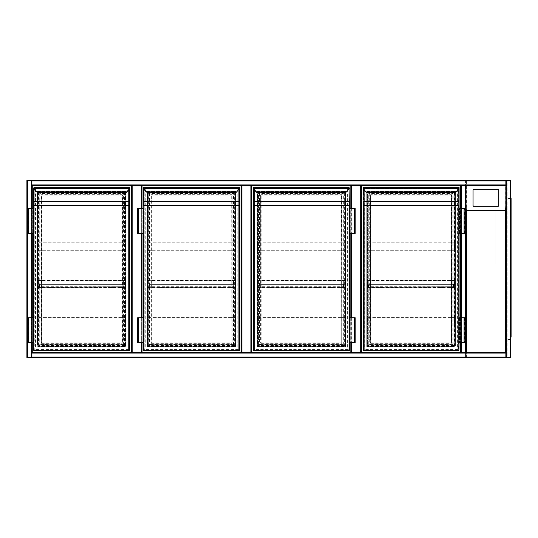 <?xml version="1.0" encoding="UTF-8"?>
<svg xmlns="http://www.w3.org/2000/svg" width="538" height="538" viewBox="0 0 538 538"><rect width="100%" height="100%" fill="white"/><g stroke="black" fill="none" stroke-linecap="round" stroke-linejoin="round"><path stroke-width="0.4" stroke-dasharray="2.69 2.02" d="M465.948 187.923L465.948 202.396L465.948 187.923M465.948 180.943A0.498 0.498 0 0 0 465.451 180.445A0.498 0.498 0 0 1 465.948 180.943L27.398 180.943L27.398 357.057L465.451 357.057L465.451 180.943L465.451 357.057L27.398 357.057L27.398 180.943L465.948 180.943L465.948 185.428L460.958 185.428L460.958 352.572L460.958 185.428L351.2 185.428L351.2 352.572L361.173 352.572L361.173 185.428L361.173 352.572L465.948 352.572L465.948 357.057L465.948 180.943A0.498 0.498 0 0 0 465.451 180.445L27.398 180.445L31.89 180.445L31.89 185.428L141.649 185.428L131.675 185.428L131.675 352.572L141.649 352.572L141.649 185.428L241.434 185.428L241.434 352.572L251.414 352.572L251.414 185.428L241.434 185.428L241.434 352.572L31.89 352.572L31.89 357.555L505.861 357.555L505.861 352.572L505.861 357.555L510.851 357.555M465.948 312.652L465.948 317.642L465.948 312.652M465.451 357.555L465.451 357.057L465.451 357.555L27.398 357.555L465.451 357.555A0.498 0.498 0 0 0 465.948 357.057L465.451 357.057L465.948 357.057A0.498 0.498 0 0 1 465.451 357.555A0.498 0.498 0 0 0 465.948 357.057M26.9 357.057L26.9 180.943L26.9 357.057A0.498 0.498 0 0 0 27.398 357.555L31.89 357.555L31.89 180.445L27.398 180.445A0.498 0.498 0 0 0 26.9 180.943A0.498 0.498 0 0 1 27.398 180.445L26.9 180.445L26.9 357.555L31.392 357.555L27.398 357.555L27.398 357.057L27.398 357.555A0.498 0.498 0 0 1 26.9 357.057L27.398 357.057L26.9 357.057A0.498 0.498 0 0 0 27.398 357.555L27.398 180.445L31.581 180.445L31.581 357.555L31.581 180.445L27.209 180.445L27.398 180.943L26.9 180.943A0.498 0.498 0 0 1 27.398 180.445L27.398 357.555L27.398 180.445L27.398 180.943L26.9 180.943M31.641 352.995L461.207 352.995L461.207 185.005L31.641 185.005L31.641 352.995L461.207 352.995L461.207 185.005L31.641 185.005L31.641 352.995M455.471 345.087C455.343 346.29 454.677 346.956 453.473 347.084A1.997 1.997 0 0 0 455.471 345.087L455.471 190.916L37.378 190.916L37.378 345.087C37.505 346.29 38.171 346.956 39.375 347.084L453.473 347.084L39.375 347.084A1.997 1.997 0 0 1 37.378 345.087L455.471 345.087L455.471 190.916L37.378 190.916L37.378 345.087M126.06 190.916L126.06 347.084L147.264 347.084L147.264 190.916L126.06 190.916L126.06 347.084L147.264 347.084L147.264 190.916L126.06 190.916M235.819 190.916L235.819 347.084L257.023 347.084L257.023 190.916L235.819 190.916L235.819 347.084L257.023 347.084L257.023 190.916L235.819 190.916M345.584 190.916L345.584 347.084L366.788 347.084L366.788 190.916L345.584 190.916L345.584 347.084L366.788 347.084L366.788 190.916L345.584 190.916M465.948 264.01L465.948 207.883L465.948 264.01L495.881 264.01L495.881 207.883L465.948 207.883L495.881 207.883L495.881 264.01L465.948 264.01M141.649 208.509L141.649 233.452M141.649 317.77L141.649 342.713M351.2 342.713L351.2 317.77L351.2 342.713M351.2 233.452L351.2 208.509L351.2 233.452M31.89 208.509L31.89 233.452L31.89 208.509M31.89 317.77L31.89 342.713L31.89 317.77M27.209 180.445L27.209 357.555L27.209 180.445M505.861 186.168L505.612 210.748L505.861 184.931L31.89 185.119L31.89 180.755L31.89 185.119L505.861 185.119L505.861 180.445L31.89 180.445L31.89 185.428L131.675 185.428L131.675 352.572L31.89 352.572L505.861 352.572L505.861 357.555M505.861 180.755L31.89 180.755L505.861 180.755M505.861 185.428L505.861 180.445L505.861 185.428L31.89 185.428L31.89 353.069L505.861 352.881L31.89 352.881L31.89 357.555M506.359 180.445L510.542 180.445L506.171 180.445L506.171 357.555L506.171 180.445L506.171 357.555L510.354 357.555L506.359 357.555L506.359 180.445L506.359 357.555M510.851 180.445L465.948 180.445L465.948 185.428L461.456 185.428L461.456 352.572L461.268 185.428L461.268 352.572L465.948 352.572L465.948 357.555L510.542 357.555L465.948 357.555L466.446 357.057L466.446 180.943L465.948 180.445L465.948 357.555M510.542 357.555L510.542 180.445L510.542 357.555M31.89 357.245L505.861 357.245L31.89 357.245M465.639 352.572L465.639 185.428L465.639 352.572M460.958 342.713L460.958 317.77L460.958 342.713M460.958 233.452L460.958 208.509L460.958 233.452M510.851 202.893L510.851 203.64L510.851 202.893M510.602 202.893L510.602 203.303L510.602 202.893M510.851 269L510.851 269.746L510.851 269M510.602 269L510.602 269.41L510.602 269M510.851 335.107L510.851 335.853L510.851 335.107M510.602 335.107L510.602 335.517L510.602 335.107M505.364 180.445L466.197 180.694L466.197 357.306L507.105 357.306L507.105 180.694L505.364 180.445M510.851 197.903L510.602 340.097L510.851 197.903M510.851 339.599L510.851 339.532A0.498 0.498 0 0 0 511.1 339.095A0.498 0.498 0 0 1 510.851 339.532L510.851 198.468A0.498 0.498 0 0 1 511.1 198.905L511.1 198.401L511.1 198.905A0.498 0.498 0 0 0 510.851 198.468L511.1 200.896L511.1 198.401M510.602 357.306L466.197 357.306L466.197 180.694L510.602 180.694L510.602 357.306L507.105 357.306L507.105 180.694L510.602 180.694L510.602 357.306M466.446 180.943L510.354 180.943L510.354 180.445L510.354 357.555L510.354 180.445L510.354 357.555L510.354 357.057L510.851 357.057A0.498 0.498 0 0 1 510.354 357.555A0.498 0.498 0 0 0 510.851 357.057L510.354 357.555L510.354 180.445L510.851 180.943A0.498 0.498 0 0 0 510.354 180.445A0.498 0.498 0 0 1 510.851 180.943L510.354 180.943L510.354 357.057L466.446 357.057M511.1 202.893L511.1 203.64L511.1 202.893M511.1 269L511.1 269.746L511.1 269M511.1 335.107L511.1 335.853L511.1 335.107M511.1 337.104L511.1 200.896M510.851 198.905L510.851 198.468L510.851 198.905M510.851 337.104L510.851 200.896M510.851 339.095L510.851 339.532L510.851 339.095M509.103 198.65L510.602 198.401L507.859 198.401L509.103 198.65M510.602 339.599L509.103 339.599L510.602 339.599M510.602 339.35L509.103 339.35L510.602 339.35M507.859 339.599L509.103 339.35L507.859 339.599M466.197 210.748L466.197 352.316L505.612 352.316L505.612 210.748M505.861 210.748L505.861 352.572L465.948 352.572L465.948 210.748M498.753 205.429L498.753 190.257A0.746 0.74 -0 0 0 498.006 189.517L473.803 189.517A0.746 0.74 180 0 0 473.057 190.257L473.057 190.136M466.197 210.398L466.197 185.469L505.612 185.469L505.612 352.316L466.197 352.316L466.197 210.398L505.612 210.398M466.197 185.469L466.197 186.168M465.948 185.428L465.948 186.168M505.612 186.168L505.612 185.469M37.754 346.707L37.754 191.293L125.811 191.293L125.811 346.707L37.754 346.707L37.754 191.293L125.811 191.293L125.811 346.707L37.754 346.707M32.267 342.713L32.267 317.77M32.267 233.452L32.267 208.509M131.675 185.428L131.675 352.572M32.267 352.195L32.267 185.805L131.299 185.805L131.299 352.195L32.267 352.195M125.435 191.669L125.435 346.331L38.124 346.331L38.124 191.669L125.435 191.669L125.435 346.331L38.124 346.331L38.124 191.669L125.435 191.669M129.799 350.446L129.55 187.554L129.55 350.446L128.555 349.451C127.963 348.859 127.963 348.859 128.555 349.451C127.963 348.859 127.963 348.859 128.555 349.451C129.443 350.339 129.443 350.339 128.555 349.451C129.443 350.339 129.443 350.339 128.555 349.451L128.555 188.549C127.963 189.141 127.963 189.141 128.555 188.549C127.963 189.141 127.963 189.141 128.555 188.549C129.443 187.661 129.443 187.661 128.555 188.549C129.443 187.661 129.443 187.661 128.555 188.549L129.55 187.554L34.008 187.554L35.01 188.549C35.602 189.141 35.602 189.141 35.01 188.549C35.602 189.141 35.602 189.141 35.01 188.549C34.116 187.661 34.116 187.661 35.01 188.549C34.116 187.661 34.116 187.661 35.01 188.549L35.01 349.451C35.602 348.859 35.602 348.859 35.01 349.451C35.602 348.859 35.602 348.859 35.01 349.451C34.116 350.339 34.116 350.339 35.01 349.451C34.116 350.339 34.116 350.339 35.01 349.451L34.008 350.695L129.799 350.446L129.799 205.388M37.62 192.806L34.667 189.605A2.246 2.246 0 0 1 34.029 188.3L34.008 350.446L33.76 187.554L129.55 187.829L129.537 188.3A2.246 2.246 0 0 1 128.898 189.605L126.134 192.718M34.008 188.112L129.799 187.574L34.008 187.305M129.55 189.1L129.55 188.078L33.76 188.078L33.76 187.574L33.76 205.388M27.895 233.452L33.383 233.452L33.383 208.509L33.383 233.452L33.76 233.452L33.76 208.509L33.76 233.452L33.76 208.509L28.77 208.509L32.388 208.509L32.388 233.452L32.388 208.509L27.895 208.509M27.895 317.77L33.383 317.77L33.383 342.713L33.383 317.77L33.76 317.77L33.76 342.713L33.76 317.77L33.76 342.713L28.77 342.713L32.011 342.713L32.011 317.77L32.011 342.713L32.388 342.713L27.895 342.713M122.193 342.841L122.193 195.159L122.193 342.841L41.621 343.089L122.442 342.841A0.498 0.498 0 0 1 121.944 343.338L121.944 342.841L41.621 342.841L41.621 195.159L121.944 195.159L122.193 342.841M41.621 194.662A0.498 0.498 0 0 0 41.117 195.159L41.365 342.841L41.365 195.159L121.944 194.911L41.365 195.159L41.621 194.662L121.944 194.662A0.498 0.498 0 0 1 122.442 195.159L122.442 342.841M129.779 188.334A2.495 2.495 0 0 1 129.073 189.779A2.495 2.495 0 0 0 129.779 188.334L33.78 188.334A2.495 2.495 0 0 0 34.493 189.779L37.438 192.732M125.959 192.543L37.431 192.718M122.442 195.159L121.944 195.159L121.944 194.662M41.117 342.841A0.498 0.498 0 0 0 41.621 343.338L41.621 342.841L41.117 342.841L41.117 195.159M39.994 193.539L39.994 344.461L38.998 345.457C38.406 346.048 38.406 346.048 38.998 345.457C38.406 346.048 38.406 346.048 38.998 345.457C39.886 344.569 39.886 344.569 38.998 345.457C39.886 344.569 39.886 344.569 38.998 345.457L38.998 192.543L39.994 193.539L123.565 193.539L124.56 192.543C125.152 191.952 125.152 191.952 124.56 192.543C125.152 191.952 125.152 191.952 124.56 192.543C123.673 193.431 123.673 193.431 124.56 192.543C123.673 193.431 123.673 193.431 124.56 192.543L38.998 192.543C38.406 191.952 38.406 191.952 38.998 192.543C38.406 191.952 38.406 191.952 38.998 192.543C39.886 193.431 39.886 193.431 38.998 192.543C39.886 193.431 39.886 193.431 38.998 192.543L38.998 345.457L38.998 192.543L124.56 192.543L38.998 192.543M124.56 192.543L124.56 345.457C125.152 346.048 125.152 346.048 124.56 345.457C125.152 346.048 125.152 346.048 124.56 345.457C123.673 344.569 123.673 344.569 124.56 345.457C123.673 344.569 123.673 344.569 124.56 345.457L123.565 344.461L123.565 193.539M123.565 344.461L39.994 344.461M28.77 317.77L32.388 317.77L32.388 342.713L32.388 317.77L28.272 317.77L28.77 317.77L28.77 342.713M28.77 233.452L32.388 233.452L32.011 233.452L32.011 208.509L32.011 233.452L28.77 233.452L28.77 208.509M120.445 317.642L125.435 317.642L120.445 317.642L125.24 317.844L125.24 324.932L120.445 325.127L125.435 325.127L120.445 325.127L125.24 324.932L125.24 317.844L43.114 317.642M38.124 325.127L125.435 325.127L125.435 317.642L38.124 317.642L38.124 325.127L43.114 325.127L38.326 324.932L38.326 317.844L43.114 317.844L38.326 317.844L38.326 324.932L43.114 325.127L38.124 325.127L38.124 317.642M120.445 325.127L43.114 325.127M120.445 324.932L43.114 324.932M125.24 324.932L38.326 324.932M125.24 317.844L38.326 317.844M120.445 317.844L43.114 317.844M125.435 325.127L125.435 317.642M43.114 287.709L38.326 287.507L38.326 280.426L43.114 280.224L38.124 280.224L43.114 280.224L38.326 280.426L38.326 287.507L43.114 287.709L38.124 287.709L50.39 287.709L43.114 287.507M120.445 287.709L50.39 287.709M95.757 287.709L82.926 287.709M65.515 287.709L52.677 287.709M80.639 287.709L67.801 287.709M110.882 287.709L98.044 287.709M120.445 280.224L125.435 280.224L120.445 280.224L125.24 280.426L125.24 287.507L120.445 287.507L125.24 287.507L125.24 280.426L43.114 280.224M38.124 287.709L125.435 287.709L125.435 280.224L38.124 280.224L38.124 287.709L38.124 280.224M120.445 287.507L113.168 287.709M95.757 287.507L98.044 287.507M110.882 287.507L113.168 287.507M125.24 287.507L38.326 287.507M50.39 287.507L52.677 287.507M65.515 287.507L67.801 287.507M80.639 287.507L82.926 287.507M125.24 280.426L38.326 280.426M120.445 280.426L43.114 280.426M125.435 287.709L125.435 280.224M59.099 283.97L57.848 283.97L59.099 283.97M59.099 284.165L57.848 284.165L59.099 284.165M43.975 283.97L42.724 283.97L43.975 283.97M43.975 284.165L42.724 284.165L43.975 284.165M89.342 283.97L90.592 283.97L89.342 283.97M89.342 284.165L90.592 284.165L89.342 284.165M74.217 283.97L75.468 283.97L74.217 283.97M74.217 284.165L75.468 284.165L74.217 284.165M81.783 283.97L80.532 283.97L81.783 283.97M81.783 284.165L80.532 284.165L81.783 284.165M96.901 283.97L98.151 283.97L96.901 283.97M96.901 284.165L98.151 284.165L96.901 284.165M51.534 283.97L52.785 283.97L51.534 283.97M51.534 284.165L52.785 284.165L51.534 284.165M66.658 283.97L65.414 283.97L66.658 283.97M66.658 284.165L65.414 284.165L66.658 284.165M112.025 283.97L113.276 283.97L112.025 283.97M112.025 284.165L113.276 284.165L112.025 284.165M104.466 283.97L103.215 283.97L104.466 283.97M104.466 284.165L103.215 284.165L104.466 284.165M119.591 283.97L118.34 283.97L119.591 283.97M119.591 284.165L118.34 284.165L119.591 284.165M123.969 286.962L39.59 286.962L123.969 286.714L124.191 287.157L124.191 284.414L123.969 287.157L124.191 284.414L123.74 283.97L39.819 283.97L123.74 283.97L123.969 286.714L39.59 286.714L39.59 284.414L39.375 287.157L39.375 284.414L39.819 284.165L123.74 284.165L39.819 283.97L39.375 284.414L39.819 283.97L39.375 287.157L39.375 284.414L39.57 287.157L123.969 287.157L39.59 286.962M112.704 286.962L111.353 286.962M97.58 286.962L96.228 286.962M82.455 286.962L81.103 286.962M67.337 286.962L65.979 286.962M52.213 286.962L50.861 286.962M111.353 287.157L97.58 287.157M96.228 287.157L82.455 287.157M81.103 287.157L67.337 287.157M65.979 287.157L52.213 287.157M50.861 287.157L39.59 287.157L39.59 284.414L39.59 287.157M123.989 287.157L123.989 284.414L123.989 287.157L123.969 284.414L39.59 284.414L123.969 284.414L39.59 284.414L123.969 284.414L123.74 283.97L124.191 284.414L123.74 283.97L123.969 287.157L112.704 287.157M120.445 242.806L125.435 242.806L120.445 242.806L125.24 243.008L125.24 250.089L120.445 250.291L125.435 250.291L120.445 250.291L125.24 250.089L125.24 243.008L43.114 242.806M38.124 250.291L125.435 250.291L125.435 242.806L38.124 242.806L38.124 250.291L43.114 250.291L38.326 250.089L38.326 243.008L43.114 243.008L38.326 243.008L38.326 250.089L43.114 250.291L38.124 250.291L38.124 242.806M120.445 250.291L43.114 250.291M120.445 250.089L43.114 250.089M125.24 250.089L38.326 250.089M125.24 243.008L38.326 243.008M120.445 243.008L43.114 243.008M125.435 250.291L125.435 242.806M241.434 352.572L141.649 352.572L141.649 185.428L241.434 185.428M147.513 346.707L147.513 191.293L235.57 191.293L235.57 346.707L147.513 346.707L147.513 191.293L235.57 191.293L235.57 346.707L147.513 346.707M142.025 342.713L142.025 317.77M142.025 233.452L142.025 208.509M141.649 352.572L141.649 185.428M142.025 352.195L142.025 185.805L241.058 185.805L241.058 352.195L142.025 352.195M235.2 191.669L235.2 346.331L147.889 346.331L147.889 191.669L235.2 191.669L235.2 346.331L147.889 346.331L147.889 191.669L235.2 191.669M239.565 205.388L239.565 350.446L239.316 187.554L239.316 350.446L238.314 349.451C237.722 348.859 237.722 348.859 238.314 349.451C237.722 348.859 237.722 348.859 238.314 349.451C239.208 350.339 239.208 350.339 238.314 349.451C239.208 350.339 239.208 350.339 238.314 349.451L238.314 188.549C237.722 189.141 237.722 189.141 238.314 188.549C237.722 189.141 237.722 189.141 238.314 188.549C239.208 187.661 239.208 187.661 238.314 188.549C239.208 187.661 239.208 187.661 238.314 188.549L239.316 187.554L143.525 187.554L239.316 187.829L239.296 188.3A2.246 2.246 0 0 1 238.657 189.605L235.893 192.718M147.378 192.806L144.426 189.605A2.246 2.246 0 0 1 143.787 188.3L143.525 187.574L239.565 187.574L143.774 187.554L143.774 350.446L143.774 187.554L144.769 188.549C143.881 187.661 143.881 187.661 144.769 188.549C143.881 187.661 143.881 187.661 144.769 188.549C145.361 189.141 145.361 189.141 144.769 188.549C145.361 189.141 145.361 189.141 144.769 188.549L144.769 349.451C143.881 350.339 143.881 350.339 144.769 349.451C143.881 350.339 143.881 350.339 144.769 349.451C145.361 348.859 145.361 348.859 144.769 349.451C145.361 348.859 145.361 348.859 144.769 349.451L143.774 350.695M239.316 189.1L239.316 188.078L143.525 188.078L143.525 187.574L143.525 205.388M137.661 233.452L143.148 233.452L143.148 208.509L143.148 233.452L143.525 233.452L143.525 208.509L143.525 233.452L143.525 208.509L138.535 208.509L142.153 208.509L142.153 233.452L142.153 208.509L137.661 208.509M137.661 317.77L143.148 317.77L143.148 342.713L143.148 317.77L143.525 317.77L143.525 342.713L143.525 317.77L143.525 342.713L138.535 342.713L141.776 342.713L141.776 317.77L141.776 342.713L142.153 342.713L137.661 342.713M239.316 188.112L239.565 201.441M231.952 342.841L231.952 195.159L231.952 342.841L151.38 343.089L232.208 342.841A0.498 0.498 0 0 1 231.703 343.338L231.703 342.841L151.38 342.841L151.38 195.159L231.703 195.159L231.952 342.841M151.38 194.662A0.498 0.498 0 0 0 150.882 195.159L151.131 342.841L151.131 195.159L231.703 194.911L151.131 195.159L151.38 194.662L231.703 194.662A0.498 0.498 0 0 1 232.208 195.159L232.208 342.841M235.718 192.543L147.204 192.732M239.544 188.334A2.495 2.495 0 0 1 238.832 189.779A2.495 2.495 0 0 0 239.544 188.334L143.545 188.334A2.495 2.495 0 0 0 144.251 189.779A2.495 2.495 0 0 1 143.545 188.334M232.208 195.159L231.703 195.159L231.703 194.662M150.882 342.841A0.498 0.498 0 0 0 151.38 343.338L151.38 342.841L150.882 342.841L150.882 195.159M149.759 193.539L149.759 344.461L148.764 345.457C148.165 346.048 148.165 346.048 148.764 345.457C148.165 346.048 148.165 346.048 148.764 345.457C149.651 344.569 149.651 344.569 148.764 345.457C149.651 344.569 149.651 344.569 148.764 345.457L148.764 192.543L149.759 193.539L233.331 193.539L234.326 192.543C234.918 191.952 234.918 191.952 234.326 192.543C234.918 191.952 234.918 191.952 234.326 192.543C233.438 193.431 233.438 193.431 234.326 192.543C233.438 193.431 233.438 193.431 234.326 192.543L148.764 192.543C148.165 191.952 148.165 191.952 148.764 192.543C148.165 191.952 148.165 191.952 148.764 192.543C149.651 193.431 149.651 193.431 148.764 192.543C149.651 193.431 149.651 193.431 148.764 192.543L148.764 345.457L148.764 192.543L234.326 192.543L148.764 192.543M234.326 192.543L234.326 345.457C234.918 346.048 234.918 346.048 234.326 345.457C234.918 346.048 234.918 346.048 234.326 345.457C233.438 344.569 233.438 344.569 234.326 345.457C233.438 344.569 233.438 344.569 234.326 345.457L233.331 344.461L233.331 193.539M233.331 344.461L149.759 344.461M138.535 317.77L142.153 317.77L142.153 342.713L142.153 317.77L138.037 317.77L138.535 317.77L138.535 342.713M138.535 233.452L142.153 233.452L141.776 233.452L141.776 208.509L141.776 233.452L138.535 233.452L138.535 208.509M230.21 317.642L235.2 317.642L230.21 317.642L234.998 317.844L234.998 324.932L230.21 325.127L235.2 325.127L230.21 325.127L234.998 324.932L234.998 317.844L152.879 317.642M147.889 325.127L235.2 325.127L235.2 317.642L147.889 317.642L147.889 325.127L152.879 325.127L148.084 324.932L148.084 317.844L152.879 317.844L148.084 317.844L148.084 324.932L152.879 325.127L147.889 325.127L147.889 317.642M230.21 325.127L152.879 325.127M230.21 324.932L152.879 324.932M234.998 324.932L148.084 324.932M234.998 317.844L148.084 317.844M230.21 317.844L152.879 317.844M235.2 325.127L235.2 317.642M152.879 287.709L148.084 287.507L148.084 280.426L152.879 280.224L147.889 280.224L152.879 280.224L148.084 280.426L148.084 287.507L152.879 287.709L147.889 287.709L160.156 287.709L152.879 287.507M230.21 287.709L160.156 287.709M205.523 287.709L192.685 287.709M175.28 287.709L162.442 287.709M190.398 287.709L177.56 287.709M220.647 287.709L207.809 287.709M230.21 280.224L235.2 280.224L230.21 280.224L234.998 280.426L234.998 287.507L230.21 287.507L234.998 287.507L234.998 280.426L152.879 280.224M147.889 287.709L235.2 287.709L235.2 280.224L147.889 280.224L147.889 287.709L147.889 280.224M230.21 287.507L222.934 287.709M205.523 287.507L207.809 287.507M220.647 287.507L222.934 287.507M234.998 287.507L148.084 287.507M160.156 287.507L162.442 287.507M175.28 287.507L177.56 287.507M190.398 287.507L192.685 287.507M234.998 280.426L148.084 280.426M230.21 280.426L152.879 280.426M235.2 287.709L235.2 280.224M168.858 283.97L170.109 283.97L168.858 283.97M168.858 284.165L170.109 284.165L168.858 284.165M153.733 283.97L154.984 283.97L153.733 283.97M153.733 284.165L154.984 284.165L153.733 284.165M199.107 283.97L197.856 283.97L199.107 283.97M199.107 284.165L197.856 284.165L199.107 284.165M183.983 283.97L182.732 283.97L183.983 283.97M183.983 284.165L182.732 284.165L183.983 284.165M191.541 283.97L192.792 283.97L191.541 283.97M191.541 284.165L192.792 284.165L191.541 284.165M206.666 283.97L205.415 283.97L206.666 283.97M206.666 284.165L205.415 284.165L206.666 284.165M161.299 283.97L160.048 283.97L161.299 283.97M161.299 284.165L160.048 284.165L161.299 284.165M176.424 283.97L175.173 283.97L176.424 283.97M176.424 284.165L175.173 284.165L176.424 284.165M221.791 283.97L220.54 283.97L221.791 283.97M221.791 284.165L220.54 284.165L221.791 284.165M214.225 283.97L215.476 283.97L214.225 283.97M214.225 284.165L215.476 284.165L214.225 284.165M229.349 283.97L230.6 283.97L229.349 283.97M229.349 284.165L230.6 284.165L229.349 284.165M233.734 286.962L149.349 286.962M222.463 286.962L221.111 286.962M207.345 286.962L205.987 286.962M192.221 286.962L190.869 286.962M177.096 286.962L175.744 286.962M161.972 286.962L160.62 286.962M221.111 287.157L207.345 287.157M205.987 287.157L192.221 287.157M190.869 287.157L177.096 287.157M175.744 287.157L161.972 287.157M160.62 287.157L222.463 287.157M233.734 287.157L233.734 284.414L149.349 284.414L233.734 284.414L149.349 284.414L149.584 283.97L149.134 284.414L149.584 283.97L149.335 284.414L149.584 283.97L149.349 284.414L233.734 284.414L233.499 283.97L233.754 284.414L149.584 284.165L233.499 283.97L149.584 283.97L233.499 283.97L233.734 287.157L233.734 284.414L233.734 286.714L149.349 286.714L149.349 284.414L149.349 287.157M149.134 284.414L149.335 287.157L149.134 284.414M233.499 283.97L233.949 284.414L233.949 287.157L233.949 284.414L233.499 283.97M233.949 284.414L233.754 287.157L233.949 284.414M230.21 242.806L235.2 242.806L230.21 242.806L234.998 243.008L234.998 250.089L230.21 250.291L235.2 250.291L230.21 250.291L234.998 250.089L234.998 243.008L152.879 242.806M147.889 250.291L235.2 250.291L235.2 242.806L147.889 242.806L147.889 250.291L152.879 250.291L148.084 250.089L148.084 243.008L152.879 243.008L148.084 243.008L148.084 250.089L152.879 250.291L147.889 250.291L147.889 242.806M230.21 250.291L152.879 250.291M230.21 250.089L152.879 250.089M234.998 250.089L148.084 250.089M234.998 243.008L148.084 243.008M230.21 243.008L152.879 243.008M235.2 250.291L235.2 242.806M351.2 185.428L351.2 352.572L251.414 352.572L251.414 185.428L351.2 185.428M257.278 346.707L257.278 191.293L345.335 191.293L345.335 346.707L257.278 346.707L257.278 191.293L345.335 191.293L345.335 346.707L257.278 346.707M350.823 208.509L350.823 233.452M350.823 317.77L350.823 342.713M251.784 352.195L251.784 185.805L350.823 185.805L350.823 352.195L251.784 352.195M344.959 191.669L344.959 346.331L257.648 346.331L257.648 191.669L344.959 191.669L344.959 346.331L257.648 346.331L257.648 191.669L344.959 191.669M349.323 350.446L349.075 187.554L349.075 350.446L348.079 349.451C347.487 348.859 347.487 348.859 348.079 349.451C347.487 348.859 347.487 348.859 348.079 349.451C348.967 350.339 348.967 350.339 348.079 349.451C348.967 350.339 348.967 350.339 348.079 349.451L348.079 188.549C347.487 189.141 347.487 189.141 348.079 188.549C347.487 189.141 347.487 189.141 348.079 188.549C348.967 187.661 348.967 187.661 348.079 188.549C348.967 187.661 348.967 187.661 348.079 188.549L349.075 187.554L253.532 187.554L254.535 188.549C255.126 189.141 255.126 189.141 254.535 188.549C255.126 189.141 255.126 189.141 254.535 188.549C253.64 187.661 253.64 187.661 254.535 188.549C253.64 187.661 253.64 187.661 254.535 188.549L254.535 349.451C255.126 348.859 255.126 348.859 254.535 349.451C255.126 348.859 255.126 348.859 254.535 349.451C253.64 350.339 253.64 350.339 254.535 349.451C253.64 350.339 253.64 350.339 254.535 349.451L253.532 350.695L349.323 350.446L349.323 205.388M253.284 205.388L253.532 350.446L253.284 187.554L349.075 187.829L349.061 188.3A2.246 2.246 0 0 1 348.416 189.605L345.658 192.718M257.144 192.806L254.192 189.605A2.246 2.246 0 0 1 253.553 188.3L253.532 187.829L349.323 187.574L253.532 187.305M349.075 188.112L349.323 187.574M349.323 208.509L349.323 233.452L349.323 208.509L354.313 208.509L350.695 208.509L350.695 233.452L350.695 208.509L355.188 208.509M349.323 342.713L349.323 317.77L349.323 342.713L354.313 342.713L351.072 342.713L351.072 317.77L351.072 342.713L350.695 342.713L355.188 342.713M341.717 342.841L341.717 195.159L341.717 342.841L261.145 343.089L341.966 342.841A0.498 0.498 0 0 1 341.469 343.338L341.469 342.841L261.145 342.841L261.145 195.159L341.469 195.159L341.717 342.841M261.145 194.662A0.498 0.498 0 0 0 260.641 195.159L260.89 342.841L260.89 195.159L341.469 194.911L260.89 195.159L261.145 194.662L341.469 194.662A0.498 0.498 0 0 1 341.966 195.159L341.966 342.841M345.483 192.543L256.962 192.732M349.303 188.334A2.495 2.495 0 0 1 348.597 189.779A2.495 2.495 0 0 0 349.303 188.334L253.304 188.334A2.495 2.495 0 0 0 254.017 189.779A2.495 2.495 0 0 1 253.304 188.334M341.966 195.159L341.469 195.159L341.469 194.662M260.641 342.841A0.498 0.498 0 0 0 261.145 343.338L261.145 342.841L260.641 342.841L260.641 195.159M259.518 193.539L259.518 344.461L258.522 345.457C257.931 346.048 257.931 346.048 258.522 345.457C257.931 346.048 257.931 346.048 258.522 345.457C259.41 344.569 259.41 344.569 258.522 345.457C259.41 344.569 259.41 344.569 258.522 345.457L258.522 192.543L259.518 193.539L343.089 193.539L344.085 192.543C344.676 191.952 344.676 191.952 344.085 192.543C344.676 191.952 344.676 191.952 344.085 192.543C343.197 193.431 343.197 193.431 344.085 192.543C343.197 193.431 343.197 193.431 344.085 192.543L258.522 192.543C257.931 191.952 257.931 191.952 258.522 192.543C257.931 191.952 257.931 191.952 258.522 192.543C259.41 193.431 259.41 193.431 258.522 192.543C259.41 193.431 259.41 193.431 258.522 192.543L258.522 345.457L258.522 192.543L344.085 192.543L258.522 192.543M344.085 192.543L344.085 345.457C344.676 346.048 344.676 346.048 344.085 345.457C344.676 346.048 344.676 346.048 344.085 345.457C343.197 344.569 343.197 344.569 344.085 345.457C343.197 344.569 343.197 344.569 344.085 345.457L343.089 344.461L343.089 193.539M343.089 344.461L259.518 344.461M349.323 233.452L349.7 233.452L349.7 208.509L349.7 233.452L354.313 233.452L350.695 233.452L351.072 233.452L351.072 208.509L351.072 233.452L354.811 233.452L354.313 233.452L354.313 208.509M355.188 233.452L354.313 233.452M355.188 317.77L350.695 317.77L350.695 342.713L350.695 317.77L354.811 317.77L354.313 317.77L354.313 342.713M349.323 317.77L349.7 317.77L349.7 342.713L349.7 317.77L354.313 317.77M339.969 317.642L344.959 317.642L339.969 317.642L344.764 317.844L344.764 324.932L339.969 325.127L344.959 325.127L339.969 325.127L344.764 324.932L344.764 317.844L262.638 317.642M257.648 325.127L344.959 325.127L344.959 317.642L257.648 317.642L257.648 325.127L262.638 325.127L257.85 324.932L257.85 317.844L262.638 317.844L257.85 317.844L257.85 324.932L262.638 325.127L257.648 325.127L257.648 317.642M339.969 325.127L262.638 325.127M339.969 324.932L262.638 324.932M344.764 324.932L257.85 324.932M344.764 317.844L257.85 317.844M339.969 317.844L262.638 317.844M344.959 325.127L344.959 317.642M262.638 287.709L257.85 287.507L257.85 280.426L262.638 280.224L257.648 280.224L262.638 280.224L257.85 280.426L257.85 287.507L262.638 287.709L257.648 287.709L269.915 287.709L262.638 287.507M339.969 287.709L269.915 287.709M315.281 287.709L302.45 287.709M285.039 287.709L272.201 287.709M300.164 287.709L287.326 287.709M330.406 287.709L317.568 287.709M339.969 280.224L344.959 280.224L339.969 280.224L344.764 280.426L344.764 287.507L339.969 287.507L344.764 287.507L344.764 280.426L262.638 280.224M257.648 287.709L344.959 287.709L344.959 280.224L257.648 280.224L257.648 287.709L257.648 280.224M339.969 287.507L332.692 287.709M315.281 287.507L317.568 287.507M330.406 287.507L332.692 287.507M344.764 287.507L257.85 287.507M269.915 287.507L272.201 287.507M285.039 287.507L287.326 287.507M300.164 287.507L302.45 287.507M344.764 280.426L257.85 280.426M339.969 280.426L262.638 280.426M344.959 287.709L344.959 280.224M278.623 283.97L277.373 283.97L278.623 283.97M278.623 284.165L277.373 284.165L278.623 284.165M263.499 283.97L262.248 283.97L263.499 283.97M263.499 284.165L262.248 284.165L263.499 284.165M308.866 283.97L310.117 283.97L308.866 283.97M308.866 284.165L310.117 284.165L308.866 284.165M293.741 283.97L294.992 283.97L293.741 283.97M293.741 284.165L294.992 284.165L293.741 284.165M301.307 283.97L300.056 283.97L301.307 283.97M301.307 284.165L300.056 284.165L301.307 284.165M316.425 283.97L317.676 283.97L316.425 283.97M316.425 284.165L317.676 284.165L316.425 284.165M271.058 283.97L272.309 283.97L271.058 283.97M271.058 284.165L272.309 284.165L271.058 284.165M286.182 283.97L284.938 283.97L286.182 283.97M286.182 284.165L284.938 284.165L286.182 284.165M331.549 283.97L332.8 283.97L331.549 283.97M331.549 284.165L332.8 284.165L331.549 284.165M323.99 283.97L322.739 283.97L323.99 283.97M323.99 284.165L322.739 284.165L323.99 284.165M339.115 283.97L337.864 283.97L339.115 283.97M339.115 284.165L337.864 284.165L339.115 284.165M343.493 286.962L259.114 286.962M332.228 286.962L330.877 286.962M317.104 286.962L315.752 286.962M301.979 286.962L300.628 286.962M286.862 286.962L285.503 286.962M271.737 286.962L270.385 286.962M330.877 287.157L317.104 287.157M315.752 287.157L301.979 287.157M300.628 287.157L286.862 287.157M285.503 287.157L271.737 287.157M270.385 287.157L332.228 287.157M343.493 287.157L343.493 284.414L259.114 284.414L343.493 284.414L259.114 284.414L259.343 283.97L258.899 284.414L259.343 283.97L259.094 284.414L259.343 283.97L259.114 284.414L343.493 284.414L343.264 283.97L343.513 284.414L259.343 284.165L343.264 283.97L259.343 283.97L343.264 283.97L343.493 287.157L343.493 284.414L343.493 286.714L259.114 286.714L259.114 284.414L259.114 287.157M258.899 284.414L259.094 287.157L258.899 284.414M343.264 283.97L343.715 284.414L343.715 287.157L343.715 284.414L343.264 283.97M343.715 284.414L343.513 287.157L343.715 284.414M339.969 242.806L344.959 242.806L339.969 242.806L344.764 243.008L344.764 250.089L339.969 250.291L344.959 250.291L339.969 250.291L344.764 250.089L344.764 243.008L262.638 242.806M257.648 250.291L344.959 250.291L344.959 242.806L257.648 242.806L257.648 250.291L262.638 250.291L257.85 250.089L257.85 243.008L262.638 243.008L257.85 243.008L257.85 250.089L262.638 250.291L257.648 250.291L257.648 242.806M339.969 250.291L262.638 250.291M339.969 250.089L262.638 250.089M344.764 250.089L257.85 250.089M344.764 243.008L257.85 243.008M339.969 243.008L262.638 243.008M344.959 250.291L344.959 242.806M367.037 346.707L367.037 191.293L455.094 191.293L455.094 346.707L367.037 346.707L367.037 191.293L455.094 191.293L455.094 346.707L367.037 346.707M460.582 208.509L460.582 233.452M460.582 317.77L460.582 342.713M361.549 352.195L361.549 185.805L460.582 185.805L460.582 352.195L361.549 352.195M454.724 191.669L454.724 346.331L367.414 346.331L367.414 191.669L454.724 191.669L454.724 346.331L367.414 346.331L367.414 191.669L454.724 191.669M363.298 187.305L363.298 187.829L458.84 187.829L458.82 188.3A2.246 2.246 0 0 1 458.181 189.605L455.417 192.718L458.356 189.779A2.495 2.495 0 0 0 459.069 188.334L363.311 188.3L363.298 187.829L458.84 187.554L363.298 187.554L364.293 188.549C363.406 187.661 363.406 187.661 364.293 188.549C363.406 187.661 363.406 187.661 364.293 188.549C364.885 189.141 364.885 189.141 364.293 188.549C364.885 189.141 364.885 189.141 364.293 188.549L364.293 349.451C363.406 350.339 363.406 350.339 364.293 349.451C363.406 350.339 363.406 350.339 364.293 349.451C364.885 348.859 364.885 348.859 364.293 349.451C364.885 348.859 364.885 348.859 364.293 349.451L363.298 350.446L363.298 187.554L458.84 187.554L458.84 350.446L458.84 187.554L457.838 188.549C458.726 187.661 458.726 187.661 457.838 188.549C458.726 187.661 458.726 187.661 457.838 188.549C457.246 189.141 457.246 189.141 457.838 188.549C457.246 189.141 457.246 189.141 457.838 188.549L364.293 188.549L364.293 349.451L364.293 188.549L457.838 188.549L364.293 188.549M458.84 189.1L458.84 188.078L363.298 188.078L363.049 187.574L363.049 188.078L363.049 187.554L363.298 188.112M363.049 201.441L363.049 201.797M363.049 205.388L363.298 350.695M459.089 208.509L459.089 233.452L459.089 208.509L464.079 208.509L460.461 208.509L460.461 233.452L460.461 208.509L464.953 208.509M459.089 342.713L459.089 317.77L459.089 342.713L464.079 342.713L460.837 342.713L460.837 317.77L460.837 342.713L460.461 342.713L464.953 342.713M457.838 188.549L457.838 349.451C457.246 348.859 457.246 348.859 457.838 349.451C457.246 348.859 457.246 348.859 457.838 349.451C458.726 350.339 458.726 350.339 457.838 349.451C458.726 350.339 458.726 350.339 457.838 349.451L459.089 350.446L459.089 205.388M451.476 342.841L451.476 195.159L451.476 342.841L370.904 343.089L451.732 342.841A0.498 0.498 0 0 1 451.227 343.338L451.227 342.841L370.904 342.841L370.904 195.159L451.227 195.159L451.476 342.841M370.904 194.662A0.498 0.498 0 0 0 370.406 195.159L370.655 342.841L370.655 195.159L451.227 194.911L370.655 195.159L370.904 194.662L451.227 194.662A0.498 0.498 0 0 1 451.732 195.159L451.732 342.841M455.242 192.543L366.889 192.543L363.95 189.605A2.246 2.246 0 0 1 363.311 188.3L363.069 188.334A2.495 2.495 0 0 0 363.775 189.779L366.714 192.718M451.732 195.159L451.227 195.159L451.227 194.662M370.406 342.841A0.498 0.498 0 0 0 370.904 343.338L370.904 342.841L370.406 342.841L370.406 195.159M369.283 193.539L369.283 344.461L368.288 345.457C367.689 346.048 367.689 346.048 368.288 345.457C367.689 346.048 367.689 346.048 368.288 345.457C369.176 344.569 369.176 344.569 368.288 345.457C369.176 344.569 369.176 344.569 368.288 345.457L368.288 192.543L369.283 193.539L452.848 193.539L453.85 192.543C454.442 191.952 454.442 191.952 453.85 192.543C454.442 191.952 454.442 191.952 453.85 192.543C452.962 193.431 452.962 193.431 453.85 192.543C452.962 193.431 452.962 193.431 453.85 192.543L368.288 192.543C367.689 191.952 367.689 191.952 368.288 192.543C367.689 191.952 367.689 191.952 368.288 192.543C369.176 193.431 369.176 193.431 368.288 192.543C369.176 193.431 369.176 193.431 368.288 192.543L368.288 345.457L368.288 192.543L453.85 192.543L368.288 192.543M363.049 187.574L363.298 350.446L458.84 350.446L363.298 350.446M453.85 192.543L453.85 345.457C454.442 346.048 454.442 346.048 453.85 345.457C454.442 346.048 454.442 346.048 453.85 345.457C452.962 344.569 452.962 344.569 453.85 345.457C452.962 344.569 452.962 344.569 453.85 345.457L452.848 344.461L452.848 193.539M452.848 344.461L369.283 344.461M459.089 233.452L459.459 233.452L459.459 208.509L459.459 233.452L464.079 233.452L460.461 233.452L460.837 233.452L460.837 208.509L460.837 233.452L464.576 233.452L464.079 233.452L464.079 208.509M464.953 233.452L464.079 233.452M464.953 317.77L460.461 317.77L460.461 342.713L460.461 317.77L464.576 317.77L464.079 317.77L464.079 342.713M459.089 317.77L459.459 317.77L459.459 342.713L459.459 317.77L464.079 317.77M449.734 317.642L454.724 317.642L449.734 317.642L454.523 317.844L454.523 324.932L449.734 325.127L454.724 325.127L449.734 325.127L454.523 324.932L454.523 317.844L372.404 317.642M367.414 325.127L454.724 325.127L454.724 317.642L367.414 317.642L367.414 325.127L372.404 325.127L367.609 324.932L367.609 317.844L372.404 317.844L367.609 317.844L367.609 324.932L372.404 325.127L367.414 325.127L367.414 317.642M449.734 325.127L372.404 325.127M449.734 324.932L372.404 324.932M454.523 324.932L367.609 324.932M454.523 317.844L367.609 317.844M449.734 317.844L372.404 317.844M454.724 325.127L454.724 317.642M372.404 287.709L367.609 287.507L367.609 280.426L372.404 280.224L367.414 280.224L372.404 280.224L367.609 280.426L367.609 287.507L372.404 287.709L367.414 287.709L379.68 287.709L372.404 287.507M449.734 287.709L379.68 287.709M425.047 287.709L412.209 287.709M394.798 287.709L381.967 287.709M409.922 287.709L397.084 287.709M440.171 287.709L427.333 287.709M449.734 280.224L454.724 280.224L449.734 280.224L454.523 280.426L454.523 287.507L449.734 287.507L454.523 287.507L454.523 280.426L372.404 280.224M367.414 287.709L454.724 287.709L454.724 280.224L367.414 280.224L367.414 287.709L367.414 280.224M449.734 287.507L442.458 287.709M425.047 287.507L427.333 287.507M440.171 287.507L442.458 287.507M454.523 287.507L367.609 287.507M379.68 287.507L381.967 287.507M394.798 287.507L397.084 287.507M409.922 287.507L412.209 287.507M454.523 280.426L367.609 280.426M449.734 280.426L372.404 280.426M454.724 287.709L454.724 280.224M388.382 283.97L389.633 283.97L388.382 283.97M388.382 284.165L389.633 284.165L388.382 284.165M373.258 283.97L374.509 283.97L373.258 283.97M373.258 284.165L374.509 284.165L373.258 284.165M418.631 283.97L417.38 283.97L418.631 283.97M418.631 284.165L417.38 284.165L418.631 284.165M403.507 283.97L402.256 283.97L403.507 283.97M403.507 284.165L402.256 284.165L403.507 284.165M411.066 283.97L412.316 283.97L411.066 283.97M411.066 284.165L412.316 284.165L411.066 284.165M426.19 283.97L424.939 283.97L426.19 283.97M426.19 284.165L424.939 284.165L426.19 284.165M380.823 283.97L379.572 283.97L380.823 283.97M380.823 284.165L379.572 284.165L380.823 284.165M395.941 283.97L397.192 283.97L395.941 283.97M395.941 284.165L397.192 284.165L395.941 284.165M441.315 283.97L440.064 283.97L441.315 283.97M441.315 284.165L440.064 284.165L441.315 284.165M433.749 283.97L435 283.97L433.749 283.97M433.749 284.165L435 284.165L433.749 284.165M448.874 283.97L447.629 283.97L448.874 283.97M448.874 284.165L447.629 284.165L448.874 284.165M453.258 286.962L368.873 286.962L453.258 286.714L453.473 287.157L453.473 284.414L453.258 287.157L453.473 284.414L453.023 283.97L369.108 283.97L453.023 283.97L453.258 286.714L368.873 286.714L368.873 284.414L368.658 287.157L368.658 284.414L369.108 284.165L453.023 284.165L369.108 283.97L368.658 284.414L369.108 283.97L368.658 287.157L368.658 284.414L368.86 287.157L453.258 287.157L368.873 286.962M441.987 286.962L440.635 286.962M426.869 286.962L425.511 286.962M411.745 286.962L410.393 286.962M396.62 286.962L395.269 286.962M381.496 286.962L380.144 286.962M440.635 287.157L426.869 287.157M425.511 287.157L411.745 287.157M410.393 287.157L396.62 287.157M395.269 287.157L381.496 287.157M380.144 287.157L368.873 287.157L368.873 284.414L368.873 287.157M453.278 287.157L453.278 284.414L453.278 287.157L453.258 284.414L368.873 284.414L453.258 284.414L368.873 284.414L453.258 284.414L453.023 283.97L453.473 284.414L453.023 283.97L453.258 287.157L441.987 287.157M449.734 242.806L454.724 242.806L449.734 242.806L454.523 243.008L454.523 250.089L449.734 250.291L454.724 250.291L449.734 250.291L454.523 250.089L454.523 243.008L372.404 242.806M367.414 250.291L454.724 250.291L454.724 242.806L367.414 242.806L367.414 250.291L372.404 250.291L367.609 250.089L367.609 243.008L372.404 243.008L367.609 243.008L367.609 250.089L372.404 250.291L367.414 250.291L367.414 242.806M449.734 250.291L372.404 250.291M449.734 250.089L372.404 250.089M454.523 250.089L367.609 250.089M454.523 243.008L367.609 243.008M449.734 243.008L372.404 243.008M454.724 250.291L454.724 242.806M465.451 180.445L465.451 180.943L465.451 180.445M141.151 342.713L141.151 317.77M141.151 233.452L141.151 208.509M351.697 208.509L351.697 233.452M351.697 317.77L351.697 342.713M31.392 208.509L31.392 233.452M31.392 317.77L31.392 342.713M31.392 180.445L31.392 357.555M505.861 184.931L31.89 184.931M505.861 180.943L31.89 180.943M31.89 353.069L505.861 353.069M31.89 357.057L505.861 357.057M465.451 352.572L465.451 185.428M461.456 352.572L461.456 185.428L461.456 352.572M461.456 342.713L461.456 317.77M461.456 233.452L461.456 208.509M41.621 343.338L121.944 343.338M33.76 187.574L34.008 189.1M33.78 188.334A2.495 2.495 0 0 0 34.493 189.779L34.667 189.605M35.01 188.549L35.01 349.451L35.01 188.549L128.555 188.549L35.01 188.549L128.555 188.549L128.555 349.451L128.555 188.549M124.56 345.457L38.998 345.457M128.555 349.451L35.01 349.451M151.38 343.338L231.703 343.338M143.774 188.112L143.774 189.1M144.769 188.549L144.769 349.451L144.769 188.549L238.314 188.549L144.769 188.549L238.314 188.549L238.314 349.451L238.314 188.549M234.326 345.457L148.764 345.457M238.314 349.451L144.769 349.451M261.145 343.338L341.469 343.338M349.075 189.1L349.075 188.078L253.532 188.078L253.532 189.1M253.284 188.078L253.284 187.574M254.535 188.549L254.535 349.451L254.535 188.549L348.079 188.549L254.535 188.549L348.079 188.549L348.079 349.451L348.079 188.549M344.085 345.457L258.522 345.457M348.079 349.451L254.535 349.451M370.904 343.338L451.227 343.338M363.049 188.078L363.298 189.1M363.069 188.334A2.495 2.495 0 0 0 363.775 189.779L363.95 189.605M458.181 189.605L458.356 189.779A2.495 2.495 0 0 0 459.069 188.334M453.85 345.457L368.288 345.457M457.838 349.451L364.293 349.451M38.501 192.039L38.501 345.961L125.065 345.961L125.065 192.039L38.501 192.039M39.745 193.29L39.745 344.71L123.814 344.71L123.814 193.29L39.745 193.29M34.257 187.802L34.257 350.198L129.302 350.198L129.302 187.802L34.257 187.802M35.508 189.046L35.508 348.954L128.057 348.954L128.057 189.046L35.508 189.046M28.272 317.77L28.272 342.713M28.272 233.452L28.272 208.509M148.259 192.039L148.259 345.961L234.824 345.961L234.824 192.039L148.259 192.039M149.51 193.29L149.51 344.71L233.579 344.71L233.579 193.29L149.51 193.29M144.023 187.802L144.023 350.198L239.067 350.198L239.067 187.802L144.023 187.802M145.267 189.046L145.267 348.954L237.816 348.954L237.816 189.046L145.267 189.046M138.037 317.77L138.037 342.713M138.037 233.452L138.037 208.509M258.025 192.039L258.025 345.961L344.589 345.961L344.589 192.039L258.025 192.039M259.269 193.29L259.269 344.71L343.338 344.71L343.338 193.29L259.269 193.29M253.781 187.802L253.781 350.198L348.826 350.198L348.826 187.802L253.781 187.802M255.032 189.046L255.032 348.954L347.582 348.954L347.582 189.046L255.032 189.046M354.811 233.452L354.811 208.509M354.811 317.77L354.811 342.713M367.784 192.039L367.784 345.961L454.348 345.961L454.348 192.039L367.784 192.039M369.034 193.29L369.034 344.71L453.104 344.71L453.104 193.29L369.034 193.29M363.547 187.802L363.547 350.198L458.591 350.198L458.591 187.802L363.547 187.802M364.791 189.046L364.791 348.954L457.34 348.954L457.34 189.046L364.791 189.046M464.576 233.452L464.576 208.509M464.576 317.77L464.576 342.713"/><path stroke-width="0.81" d="M465.451 185.428L465.948 185.428L465.948 352.572L505.861 352.572L505.861 185.428L465.948 185.428L465.948 352.572L465.451 352.572L465.451 185.428L31.89 185.428L31.89 208.509L31.89 180.445L465.451 180.445M141.649 185.428L141.649 208.509M141.649 233.452L141.649 317.77M141.649 342.713L141.649 352.572M131.675 352.572L131.675 185.428M250.916 185.428L251.414 185.428L251.414 352.572L250.916 352.572L250.916 185.428L241.932 185.428L241.932 352.572L250.916 352.572M241.932 352.572L241.434 352.572L241.434 185.428L241.932 185.428M360.675 185.428L361.173 185.428L361.173 352.572L360.675 352.572L360.675 185.428L351.697 185.428L351.697 208.509M351.697 342.713L351.697 352.572L251.414 352.572L251.414 185.428L351.2 185.428L351.2 208.509L351.2 185.428L351.697 185.428M351.2 352.572L351.2 342.713L351.2 352.572M351.2 317.77L351.2 233.452L351.2 317.77M351.697 352.572L360.675 352.572M465.451 352.572L31.89 352.572L31.89 342.713L31.89 357.555L26.9 357.555L26.9 180.445L505.861 180.445L505.861 180.943L31.89 180.943M31.89 233.452L31.89 317.77L31.89 233.452M505.861 180.943L505.861 352.572L505.861 185.428L465.948 185.428L465.948 352.572L465.948 185.428L465.948 207.049L466.446 210.412L466.446 352.067L505.364 352.067L505.861 352.572L505.861 357.555L506.359 357.555L506.359 180.445L510.851 180.445L510.851 357.555L506.359 357.555M465.948 180.445L506.359 180.445M510.851 357.555L510.851 180.445M31.89 357.555L505.861 357.555M461.456 342.713L461.456 352.572L361.173 352.572L361.173 185.428L460.958 185.428L460.958 208.509L460.958 185.428L461.456 185.428L461.456 208.509M460.958 352.572L460.958 342.713L460.958 352.572M460.958 317.77L460.958 233.452L460.958 317.77M511.1 198.401L510.851 339.599M511.1 200.896L511.1 337.104M510.851 200.896L510.851 337.104M505.861 352.572L465.948 352.572L465.948 207.049M498.753 205.55L498.753 190.136A0.746 0.74 -0 0 0 498.006 189.396L473.803 189.396A0.746 0.74 180 0 0 473.057 190.136L473.057 205.55A0.746 0.74 -0 0 0 473.803 206.289L498.006 206.289A0.746 0.74 -0 0 0 498.753 205.55L498.753 205.429A0.746 0.74 -0 0 1 498.006 206.168L473.803 206.289M473.057 205.55L473.057 190.257M505.364 352.067L505.364 210.412L505.861 207.049M473.057 205.429A0.746 0.74 -0 0 0 473.803 206.168M465.948 352.572L466.446 352.067M32.267 208.509L32.267 185.805L131.299 185.805L131.299 352.195L32.267 352.195L32.267 342.713M32.267 317.77L32.267 233.452M33.76 188.078L33.76 208.509L34.008 205.213L129.55 205.213L129.55 201.622L129.799 205.388L129.799 187.574L129.779 188.334L34.029 188.3A2.246 2.246 0 0 0 34.667 189.605L37.62 192.806L34.493 189.779A2.495 2.495 0 0 1 33.78 188.334L34.008 187.305L129.55 187.305L34.008 187.305L34.008 187.923M126.134 192.718L129.073 189.779L126.134 192.718L37.431 192.718M129.799 205.388L129.799 350.446L34.008 350.695L129.55 350.446L129.55 205.388L34.008 205.388L33.76 350.446M129.537 188.3L129.55 187.923L129.779 188.334A2.495 2.495 0 0 1 129.073 189.779L128.898 189.605A2.246 2.246 0 0 0 129.537 188.3M28.77 233.452L33.76 233.452L33.76 317.77L33.76 208.509L27.895 208.509L27.895 233.452L28.77 233.452L28.77 208.509M129.799 188.078L129.799 201.797M129.55 187.923L129.55 187.305L129.799 187.554M28.77 342.713L27.895 342.713L27.895 317.77L28.77 317.77L28.77 342.713L33.76 342.713L33.76 317.77L28.77 317.77M142.025 208.509L142.025 185.805L241.058 185.805L241.058 352.195L142.025 352.195L142.025 342.713M142.025 317.77L142.025 233.452M241.434 185.428L241.434 352.572M147.378 192.806L144.251 189.779L147.378 192.806L235.879 192.732M239.316 350.695L239.316 205.388L143.774 205.388L143.774 350.446L239.316 350.695L143.774 350.695L239.565 350.446L239.565 187.574L239.544 188.334L239.316 187.305L143.774 187.305L239.565 187.554M235.893 192.718L238.657 189.605A2.246 2.246 0 0 0 239.296 188.3L239.316 187.923M143.774 187.923L143.545 188.334L143.525 187.554L143.545 188.334A2.495 2.495 0 0 0 144.251 189.779A2.495 2.495 0 0 1 143.545 188.334M143.525 205.388L143.774 201.622L143.774 205.213L239.565 205.388L239.316 189.1M138.535 233.452L143.525 233.452L143.525 317.77L143.525 208.509L137.661 208.509L137.661 233.452L138.535 233.452L138.535 208.509M138.535 317.77L143.525 317.77L143.525 350.446L143.525 342.713L137.661 342.713L137.661 317.77L138.535 317.77L138.535 342.713M143.525 188.078L143.525 201.797M239.544 188.334A2.495 2.495 0 0 1 238.832 189.779A2.495 2.495 0 0 0 239.544 188.334L143.787 188.3A2.246 2.246 0 0 0 144.426 189.605L147.365 192.543L235.718 192.543M350.823 342.713L350.823 352.195L251.784 352.195L251.784 185.805L350.823 185.805L350.823 208.509M350.823 233.452L350.823 317.77M257.144 192.806L254.017 189.779L257.144 192.806L345.645 192.732M253.284 188.018L253.532 187.305L349.075 187.305L253.532 187.305L253.284 205.388L349.075 205.213L349.323 201.797L349.323 350.446L253.532 350.695L349.075 350.446L349.075 205.388L253.532 205.388L253.532 350.446L253.284 205.388L253.284 350.446M345.658 192.718L348.416 189.605A2.246 2.246 0 0 0 349.061 188.3L349.323 201.797M253.532 187.923L253.304 188.334A2.495 2.495 0 0 0 254.017 189.779A2.495 2.495 0 0 1 253.304 188.334M349.323 205.388L349.075 187.923M349.303 188.334A2.495 2.495 0 0 1 348.597 189.779A2.495 2.495 0 0 0 349.303 188.334L253.553 188.3A2.246 2.246 0 0 0 254.192 189.605L257.13 192.543L345.483 192.543M349.323 208.509L355.188 208.509L355.188 233.452L354.313 233.452L354.313 208.509M349.323 233.452L354.313 233.452M354.313 342.713L355.188 342.713L355.188 317.77L354.313 317.77L354.313 342.713L349.323 342.713M349.323 317.77L354.313 317.77M460.582 342.713L460.582 352.195L361.549 352.195L361.549 185.805L460.582 185.805L460.582 208.509M460.582 233.452L460.582 317.77M363.298 350.695L458.84 350.446L458.84 205.388L363.298 205.388L363.298 350.695L458.84 350.695L363.049 350.446L363.049 201.797L363.049 205.388L458.84 205.213L458.84 201.622L459.089 205.388L459.089 187.574L459.069 188.334L363.311 188.3A2.246 2.246 0 0 0 363.95 189.605L366.903 192.806L363.775 189.779A2.495 2.495 0 0 1 363.069 188.334L363.298 187.305L458.84 187.305L363.298 187.305L363.298 187.923M455.242 192.543L458.181 189.605A2.246 2.246 0 0 0 458.82 188.3L458.84 187.923L459.069 188.334A2.495 2.495 0 0 1 458.356 189.779L455.417 192.718L366.714 192.718M363.298 189.1L363.049 205.388M459.089 188.078L459.089 201.797M459.089 205.388L459.089 208.509L464.953 208.509L464.953 233.452L464.079 233.452L464.079 208.509M459.089 208.509L459.089 317.77L464.953 317.77L464.953 342.713L459.089 342.713L458.84 350.695M458.84 187.923L458.84 187.305L459.089 187.554M459.089 233.452L464.079 233.452M459.089 317.77L459.089 342.713M141.151 352.572L141.151 342.713M141.151 317.77L141.151 233.452M141.151 208.509L141.151 185.428M132.173 185.428L132.173 352.572M351.697 233.452L351.697 317.77M27.398 180.445L27.398 357.555M31.392 180.445L31.392 208.509M31.392 233.452L31.392 317.77M31.392 342.713L31.392 357.555M505.861 184.931L31.89 184.931M510.354 357.555L510.354 180.445M31.89 357.057L505.861 357.057M31.89 353.069L505.861 353.069M461.456 317.77L461.456 233.452M505.364 210.412L466.446 210.412M466.372 210.338L505.438 210.338M34.008 189.1L34.008 201.441L129.55 201.622L34.008 201.622L33.76 205.388M129.799 201.441L129.55 189.1M125.959 192.543L128.898 189.605M34.667 189.605L34.493 189.779A2.495 2.495 0 0 1 33.78 188.334M129.779 188.334A2.495 2.495 0 0 1 129.073 189.779M33.76 201.797L33.76 201.441M239.565 205.388L239.316 201.622L143.774 201.622L239.316 201.441L239.565 201.797M143.774 189.1L143.525 201.441M253.532 189.1L253.532 201.441L349.075 201.622L253.532 201.622L253.284 205.388M349.323 201.441L349.075 189.1M253.284 201.797L253.284 201.441M459.089 201.441L363.298 201.622L458.84 201.441L458.84 189.1M363.95 189.605L363.775 189.779A2.495 2.495 0 0 1 363.069 188.334M459.069 188.334A2.495 2.495 0 0 1 458.356 189.779L458.181 189.605M464.079 317.77L464.079 342.713M37.62 192.806L126.121 192.732M366.903 192.806L455.404 192.732"/></g></svg>
